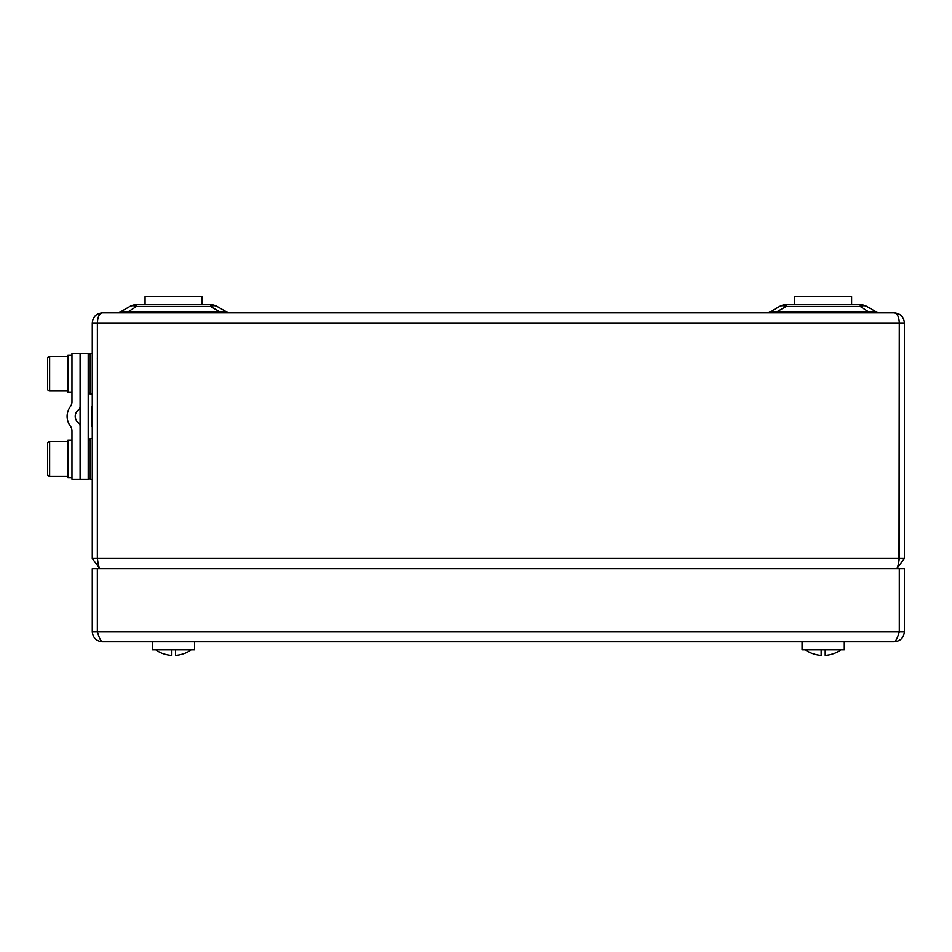 <?xml version="1.0" encoding="UTF-8"?>
<svg xmlns="http://www.w3.org/2000/svg" width="952" height="952" viewBox="0 0 952 952"><rect width="100%" height="100%" fill="white"/><g stroke="black" fill="none" stroke-linecap="round" stroke-linejoin="round"><path stroke-width="1.43" d="M899.295 359.344A12.186 12.186 0 0 0 899.319 358.511M899.319 330.082A12.186 12.186 0 0 0 899.295 329.249M97.378 359.344A12.186 12.186 0 0 1 97.342 358.511M97.342 330.082A12.186 12.186 0 0 1 97.378 329.249M99.972 568.653C99.103 568.058 98.246 564.679 97.378 558.503L97.378 322.978C97.675 316.826 99.365 313.446 102.423 312.827L894.249 312.827C897.308 313.446 898.986 316.826 899.295 322.978L899.295 558.503C898.426 564.655 897.558 568.047 896.689 568.653M97.378 322.359L97.342 558.503L92.273 558.503L99.484 568.213M102.423 312.827C96.259 313.446 92.879 316.826 92.273 322.978L92.273 558.503M899.009 560.276L899.283 322.359M899.319 558.503L904.4 558.503L904.4 322.978C903.781 316.826 900.402 313.446 894.249 312.827M899.295 322.978L97.378 322.978M897.177 568.213L904.4 558.503M97.342 558.503L97.663 560.276M767.157 312.827A5.081 5.081 0 0 0 769.692 312.149L779.521 306.473A13.197 13.197 0 0 1 786.114 304.711L860.263 304.711A13.197 13.197 0 0 1 866.856 306.473L876.685 312.149A5.081 5.081 0 0 0 879.22 312.827M117.453 312.827A5.081 5.081 0 0 0 119.988 312.149L129.817 306.473A13.197 13.197 0 0 1 136.41 304.711L210.547 304.711A13.197 13.197 0 0 1 217.151 306.473L226.981 312.149A5.081 5.081 0 0 0 229.515 312.827M210.547 304.711L210.547 306.473A13.197 8.639 120 0 1 217.151 306.473L226.981 312.149L220.376 312.149L210.547 306.473L136.41 306.473A13.197 8.639 -120 0 0 129.817 306.473L119.988 312.149L220.376 312.149L220.376 312.827M776.285 312.827L776.285 312.149L769.692 312.149L779.521 306.473A13.197 8.639 -120 0 1 786.114 306.473L776.285 312.149L876.685 312.149L866.856 306.473A13.197 8.639 120 0 0 860.263 306.473L786.114 306.473L786.114 304.711M126.58 312.827L136.41 306.473L136.41 304.711M870.08 312.827L860.263 306.473L860.263 304.711M67.901 392.391L71.959 392.391L67.901 392.391L67.901 355.06L71.959 355.06M88.203 440.74L90.238 438.705L90.238 479.32L88.203 477.285M92.273 479.32L90.238 479.32M67.901 448.047L67.901 449.058M67.901 449.154L67.901 450.237M67.901 451.165L67.901 451.807M67.901 453.783L67.901 455.937M67.901 469.979L67.901 468.872M67.901 468.408L67.901 466.432M67.901 466.361L67.901 462.089M47.6 474.239L47.6 443.787A2.035 2.035 135.5 0 1 49.635 441.752L49.635 476.274A2.035 2.035 -147 0 1 47.6 474.239L47.6 443.787M155.759 649.859A30.452 30.452 0 0 0 162.613 653.548L162.637 653.477A30.393 30.393 0 0 0 171.455 655.416L171.455 649.859M175.513 649.859L175.525 655.416A30.393 30.393 0 0 0 184.319 653.477L184.367 653.536A30.452 30.452 0 0 0 191.197 649.859M175.513 653.465A29.69 24.645 0 0 0 175.525 653.465L175.525 655.416M844.305 641.743L844.305 649.859L802.072 649.859L802.072 641.743M805.463 649.859A30.452 30.452 0 0 0 812.318 653.548L812.342 653.477A30.393 30.393 0 0 0 821.159 655.416L821.159 649.859M825.217 649.859L825.229 655.416A30.393 30.393 0 0 0 834.035 653.477L834.071 653.536A30.452 30.452 0 0 0 840.902 649.859M825.217 653.465A29.69 24.645 0 0 0 825.229 653.465L825.229 655.416M194.601 641.743L194.601 649.859L152.368 649.859L152.368 641.743M894.249 641.743L102.423 641.743C100.745 641.148 99.056 637.769 97.378 631.592L97.378 568.653L899.295 568.653L899.295 631.592C897.617 637.757 895.939 641.136 894.249 641.743C900.413 641.148 903.793 637.769 904.4 631.592L899.319 631.592L899.319 568.653L904.4 568.653L904.4 631.592M92.273 631.592L97.342 631.592L97.342 568.653L92.273 568.653L92.273 631.592C92.856 637.757 96.247 641.136 102.423 641.743M67.901 477.666L71.959 477.666L67.901 477.666L67.901 440.336L71.959 440.336M67.901 362.772L67.901 363.783M67.901 364.354L67.901 364.973M67.901 365.889L67.901 366.532M67.901 368.257L67.901 370.661M67.901 384.703L67.901 383.596M67.901 383.132L67.901 381.169M67.901 381.086L67.901 378.896M47.6 388.963L47.6 358.511A2.035 2.035 135.5 0 1 49.635 356.476L49.635 390.998A2.035 2.035 -147 0 1 47.6 388.963L47.6 358.511M78.457 422.878A8.116 8.116 0 0 1 78.457 409.884A4.058 4.058 0 0 0 80.087 406.635L80.087 353.43L71.959 353.43L71.959 401.756A8.116 8.116 0 0 1 70.341 406.635A16.244 16.244 0 0 0 70.341 426.127A8.116 8.116 0 0 1 71.959 430.994L71.959 479.32L80.087 479.32L80.087 426.127A4.058 4.058 0 0 0 78.457 422.878M145.061 304.711L145.061 296.584L201.907 296.584L201.907 304.711M91.856 426.532L91.856 406.23M92.273 432.625L92.273 400.137M88.203 355.465L90.238 353.43L90.238 394.045L88.203 392.01M92.273 394.045L90.238 394.045M794.765 304.711L794.765 296.584L851.612 296.584L851.612 304.711L851.612 296.584M88.203 353.43L80.087 353.43L80.087 479.32L88.203 479.32L88.203 353.43M97.378 558.503L899.295 558.503M904.4 322.978L899.319 322.978M92.273 322.978L97.342 322.978M899.295 631.592L97.378 631.592M92.273 438.705L90.238 438.705M67.901 441.752L49.635 441.752M67.901 476.274L49.635 476.274M67.901 356.476L49.635 356.476M67.901 390.998L49.635 390.998M92.273 353.43L90.238 353.43"/></g></svg>
